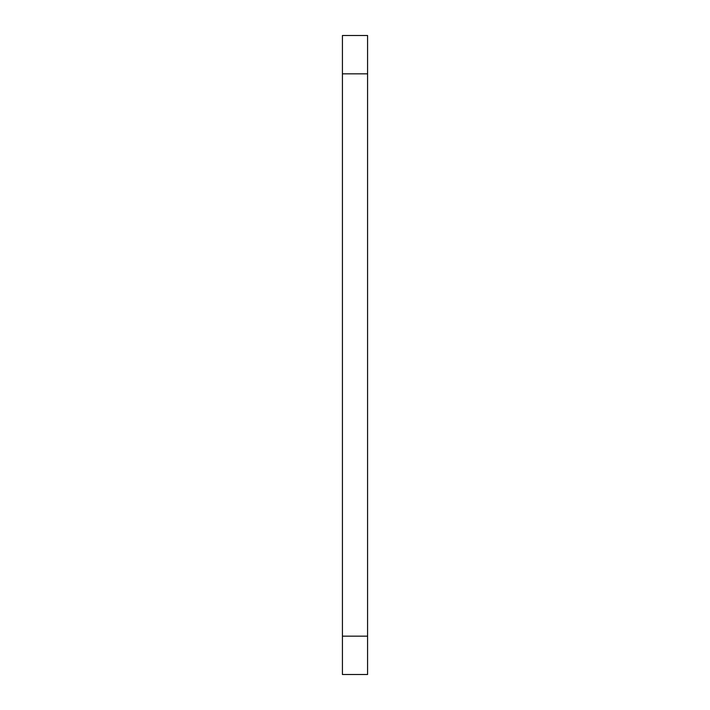 <?xml version="1.0" encoding="UTF-8"?>
<svg xmlns="http://www.w3.org/2000/svg" width="710" height="710" viewBox="0 0 710 710"><rect width="100%" height="100%" fill="white"/><g stroke="black" fill="none" stroke-linecap="round" stroke-linejoin="round"><path stroke-width="1.06" d="M367.576 636.16L367.576 35.5L342.424 35.5L342.424 674.5L367.576 674.5L367.576 636.16L342.424 636.16M367.576 73.84L342.424 73.84"/></g></svg>
